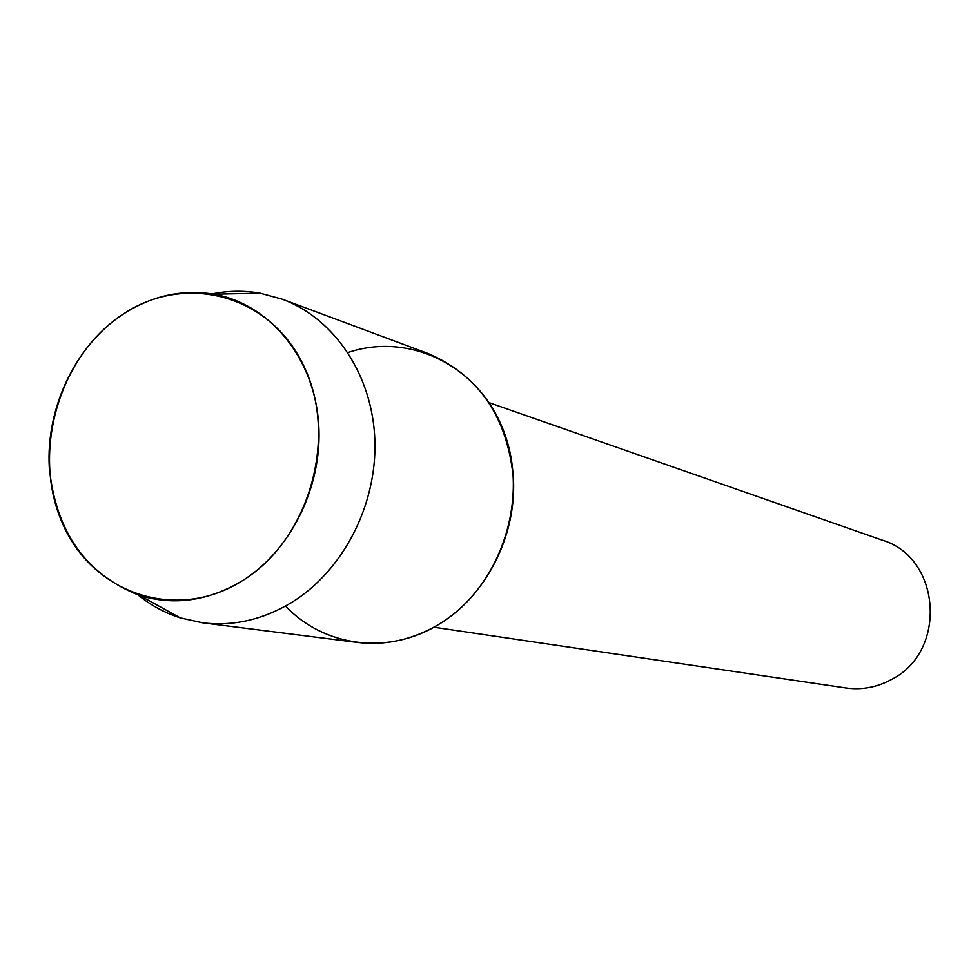<?xml version="1.0" encoding="UTF-8"?>
<svg xmlns="http://www.w3.org/2000/svg" width="980" height="980" viewBox="0 0 980 980"><rect width="100%" height="100%" fill="white"/><g stroke="black" fill="none" stroke-linecap="round" stroke-linejoin="round"><path stroke-width="1.47" d="M121.924 314.96C58.776 356.879 31.348 452.564 62.218 522.744C92.12 593.5 175.824 622.557 242.097 580.907C308.859 540.348 338.529 437.913 304.021 366.447C270.505 294.355 184.583 272.036 121.924 314.96C75.007 346.504 45.84 408.195 49.294 467.656C55.811 531.907 85.934 574.513 139.662 595.485C174.256 605.873 208.409 601.01 242.097 580.907C292.922 549.474 324.87 481.486 318.169 418.007C311.603 354.478 267.736 303.604 213.848 294.184C181.606 288.99 150.957 295.923 121.924 314.96M285.523 606.057C324.013 646.812 388.031 655.522 438.415 624.615C498.612 589.09 529.077 503.169 505.19 435.316C481.927 367.132 410.828 331.252 347.937 352.543M433.858 627.225L845.826 687.96C861.837 690.177 877.088 687.335 891.604 679.41C947.795 651.333 941.045 557.412 882.221 540.152L489.155 402.67M137.984 594.946C150.749 605.285 164.848 612.941 180.271 617.89L202.652 622.827C233.314 626.477 262.934 619.715 291.513 602.553C343 570.973 377.129 504.945 374.862 440.13C372.621 375.291 334.596 318.598 282.338 299.219L260.214 293.192C244.253 290.423 228.218 290.656 212.109 293.89M202.652 622.827L357.357 642.439C385.422 645.771 412.445 639.83 438.415 624.615C485.198 596.612 515.897 537.934 513.532 480.139C507.922 417.958 479.563 375.805 428.456 353.67L282.338 299.219M139.662 595.485L180.271 617.89M213.848 294.184L260.214 293.192"/></g></svg>
